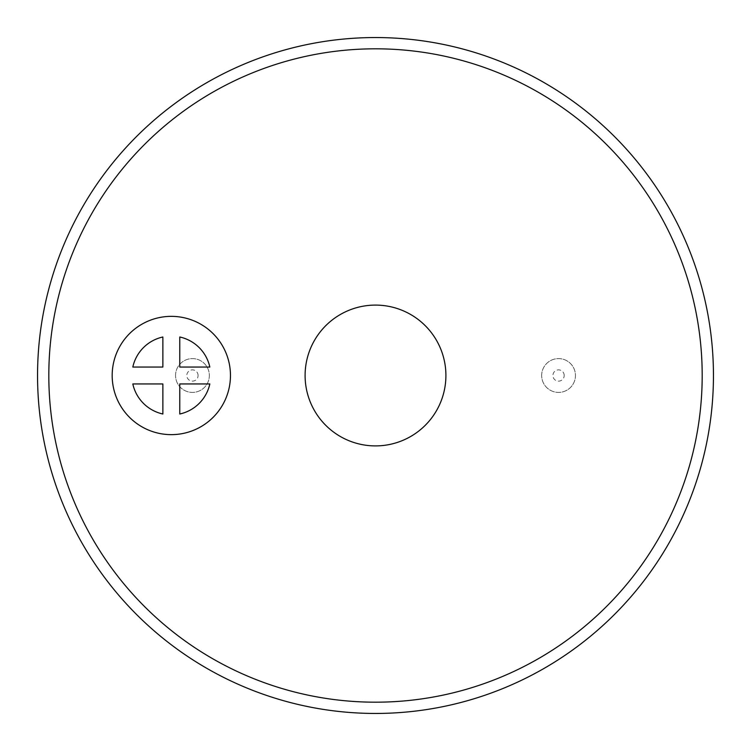 <?xml version="1.0" encoding="UTF-8"?>
<svg xmlns="http://www.w3.org/2000/svg" width="751" height="751" viewBox="0 0 751 751"><rect width="100%" height="100%" fill="white"/><g stroke="black" fill="none" stroke-linecap="round" stroke-linejoin="round"><path stroke-width="0.56" stroke-dasharray="3.75 2.82" d="M37.55 375.5A337.95 337.95 0 0 0 544.475 668.174A337.95 337.95 0 0 0 544.475 82.826A337.95 337.95 0 0 0 37.55 375.5M209.829 367.051A39.428 39.428 0 0 0 179.771 336.992L179.771 367.051L209.829 367.051M132.814 383.949A39.428 39.428 0 0 0 162.873 414.008L162.873 383.949L132.814 383.949M179.771 414.008A39.428 39.428 0 0 0 209.829 383.949L179.771 383.949L179.771 414.008M162.873 336.992A39.428 39.428 0 0 0 132.814 367.051L162.873 367.051L162.873 336.992M230.463 375.5A59.141 59.141 0 0 1 141.751 426.718A59.141 59.141 0 0 1 141.751 324.282A59.141 59.141 0 0 1 230.463 375.5M445.906 375.5A70.406 70.406 0 0 1 340.297 436.472A70.406 70.406 0 0 1 340.297 314.528A70.406 70.406 0 0 1 445.906 375.5M175.546 375.5A16.898 16.898 0 0 1 192.444 358.602A16.898 16.898 0 0 1 209.341 375.5A16.898 16.898 0 0 1 192.444 392.397A16.898 16.898 0 0 1 175.546 375.5A16.898 16.898 0 0 0 200.892 390.135A16.898 16.898 0 0 0 200.892 360.865A16.898 16.898 0 0 0 175.546 375.5M541.659 375.5A16.898 16.898 0 0 1 558.556 358.602A16.898 16.898 0 0 1 575.454 375.5A16.898 16.898 0 0 1 558.556 392.397A16.898 16.898 0 0 1 541.659 375.5A16.898 16.898 0 0 0 567.005 390.135A16.898 16.898 0 0 0 567.005 360.865A16.898 16.898 0 0 0 541.659 375.5M198.076 375.5A5.633 5.633 0 0 0 189.627 370.618A5.633 5.633 0 0 0 189.627 380.381A5.633 5.633 0 0 0 198.076 375.5M564.189 375.5A5.633 5.633 0 0 0 555.74 370.618A5.633 5.633 0 0 0 555.74 380.381A5.633 5.633 0 0 0 564.189 375.5"/><path stroke-width="1.13" d="M37.55 375.5A337.95 337.95 0 0 0 544.475 668.174A337.95 337.95 0 0 0 544.475 82.826A337.95 337.95 0 0 0 37.55 375.5M445.906 375.5A70.406 70.406 0 0 1 340.297 436.472A70.406 70.406 0 0 1 340.297 314.528A70.406 70.406 0 0 1 445.906 375.5M230.463 375.5A59.141 59.141 0 0 1 141.751 426.718A59.141 59.141 0 0 1 141.751 324.282A59.141 59.141 0 0 1 230.463 375.5M209.829 367.051A39.428 39.428 0 0 0 179.771 336.992L179.771 367.051L209.829 367.051M132.814 383.949A39.428 39.428 0 0 0 162.873 414.008L162.873 383.949L132.814 383.949M179.771 414.008A39.428 39.428 0 0 0 209.829 383.949L179.771 383.949L179.771 414.008M162.873 336.992A39.428 39.428 0 0 0 132.814 367.051L162.873 367.051L162.873 336.992M48.815 375.5A326.685 326.685 0 0 1 538.842 92.58A326.685 326.685 0 0 1 538.842 658.42A326.685 326.685 0 0 1 48.815 375.5"/></g></svg>
